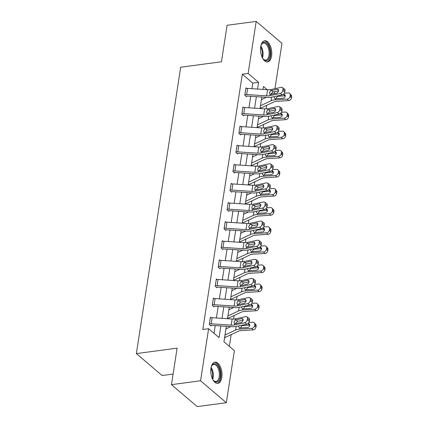 <?xml version="1.0" encoding="UTF-8"?>
<svg xmlns="http://www.w3.org/2000/svg" width="428" height="428" viewBox="0 0 428 428"><rect width="100%" height="100%" fill="white"/><g stroke="black" fill="none" stroke-linecap="round" stroke-linejoin="round"><path stroke-width="0.64" d="M210.951 368.134A10.684 5.5 -97.6 0 1 214.974 362.168A10.684 5.5 -97.6 0 1 221.816 377.384A10.684 5.5 -97.6 0 1 217.799 383.349A10.684 5.5 -97.6 0 1 210.951 368.134M260.706 46.732A10.684 5.5 -97.6 0 1 264.729 40.767A10.684 5.5 -97.6 0 1 271.571 55.982A10.684 5.5 -97.6 0 1 267.554 61.948A10.684 5.5 -97.6 0 1 260.706 46.732M173.094 374.072L162.126 375.538L136.361 353.587L180.696 67.217L221.442 61.782L227.091 25.284L256.195 21.4L281.961 43.346L274.947 88.676M274.476 91.71L274.166 93.695M229.349 346.37L231.168 334.632M233.581 319.047L234.127 315.522M236.54 299.942L237.085 296.411M239.498 280.832L240.044 277.307M242.457 261.727L243.002 258.196M245.41 242.617L245.961 239.091M248.368 223.512L248.914 219.981M251.327 204.402L251.873 200.876M254.286 185.297L254.831 181.766M257.244 166.187L257.79 162.661M260.203 147.082L260.748 143.551M263.161 127.972L263.707 124.446M266.12 108.867L266.665 105.336M226.332 326.313L223.94 341.763L234.389 350.66L226.326 402.716L200.561 380.77L208.618 328.715L219.066 337.612L220.869 325.949M200.561 380.77L171.457 384.654L197.222 406.6L226.326 402.716M260.096 108.231L260.454 108.535L260.55 107.926M257.137 127.335L257.495 127.646L257.592 127.03A4.794 2.038 -171.2 0 0 259.015 126.651L270.876 121.076A6.848 2.916 8.8 0 1 273.636 120.461L285.626 119.69L284.262 118.171A2.739 2.199 -41.9 0 0 287.129 115.56L288.488 117.079A2.739 2.199 138.1 0 1 285.626 119.69M254.179 146.446L254.537 146.751L254.633 146.141M251.22 165.55L251.578 165.861L251.675 165.245M248.261 184.661L248.625 184.966L248.716 184.356M245.303 203.765L245.667 204.076L245.758 203.461M242.344 222.876L242.708 223.181L242.799 222.571M239.386 241.986L239.75 242.291L239.846 241.676M236.433 261.091L236.791 261.396L236.887 260.786A4.794 2.038 -171.2 0 0 238.31 260.406L250.171 254.826A6.848 2.916 8.8 0 1 252.932 254.211L264.921 253.446L263.557 251.921A2.739 2.199 -41.9 0 0 266.419 249.315L267.784 250.835A2.739 2.199 138.1 0 1 264.921 253.446M233.474 280.201L233.832 280.506L233.929 279.891M230.515 299.306L230.874 299.611L230.97 299.001M227.557 318.416L227.915 318.721L228.012 318.111M224.598 337.521L224.957 337.831L225.053 337.216M251.899 88.687L252.761 83.128L242.318 74.231L202.797 329.49L208.618 328.715M214.032 333.321L215.231 325.574M216.407 317.977L218.189 306.464M219.361 298.872L221.148 287.359M222.319 279.762L224.101 268.249M225.278 260.657L227.059 249.144M228.236 241.547L230.018 230.034M231.195 222.442L232.976 210.929M234.153 203.332L235.935 191.819M237.112 184.227L238.894 172.714M240.071 165.117L241.852 153.604M243.029 146.012L244.811 134.499M245.988 126.902L247.769 115.389M248.941 107.797L250.728 96.284M246.565 88.387L245.923 87.842L244.784 95.193L246.528 96.674L246.619 96.059M243.607 107.498L242.965 106.952L241.825 114.297L243.569 115.779L243.666 115.169M240.648 126.602L240.006 126.057L238.872 133.408L240.611 134.89L240.707 134.274M237.69 145.713L237.048 145.167L235.914 152.512L237.652 153.994L237.749 153.385M234.737 164.817L234.089 164.272L232.955 171.623L234.694 173.105L234.79 172.489M231.778 183.928L231.136 183.382L229.996 190.728L231.735 192.209L231.832 191.6M228.82 203.038L228.178 202.487L227.038 209.838L228.777 211.32L228.873 210.71M225.861 222.143L225.219 221.597L224.079 228.943L225.818 230.43L225.914 229.815M222.902 241.253L222.26 240.702L221.121 248.053L222.865 249.535L222.956 248.925M219.944 260.358L219.302 259.812L218.162 267.158L219.906 268.645L219.997 268.03M216.985 279.468L216.343 278.917L215.204 286.268L216.948 287.75L217.039 287.14M214.027 298.573L213.385 298.027L212.245 305.373L213.989 306.86L214.086 306.245M211.068 317.683L210.426 317.132L209.292 324.483L211.031 325.965L211.127 325.355A1.37 0.583 8.8 0 1 211.662 325.339L231.628 326.666A10.272 4.371 -171.2 0 0 236.518 326.382L246.822 324.178L244.73 322.755A2.739 1.846 -55.8 0 0 247.245 319.85L247.438 318.625A2.739 1.846 -55.8 0 0 246.844 316.816A2.739 1.846 -55.8 0 0 245.683 316.634L235.373 318.839A6.848 2.916 -171.2 0 1 232.115 319.026L212.149 317.694A4.794 2.038 8.8 0 0 210.357 317.742L210.33 317.747M171.457 384.654L177.106 348.151L136.361 353.587M242.318 74.231L248.138 73.456L256.195 21.4M257.544 89.061L258.582 82.353L248.138 73.456M222.046 318.357L223.828 306.844M225.005 299.247L226.786 287.734M227.964 280.142L229.745 268.629M230.922 261.032L232.704 249.519M233.881 241.927L235.662 230.414M236.839 222.817L238.621 211.304M239.798 203.707L241.579 192.199M242.756 184.602L244.538 173.089M245.709 165.492L247.496 153.978M248.668 146.387L250.45 134.874M251.627 127.277L253.408 115.763M254.585 108.172L256.367 96.658M267.216 89.709L263.455 86.504L263.006 89.425M261.829 97.022L260.047 108.535M258.87 116.127L257.089 127.64M255.912 135.237L254.13 146.751M252.953 154.342L251.172 165.855M249.995 173.452L248.213 184.966M247.042 192.557L245.255 204.07M244.083 211.667L242.296 223.181M241.125 230.778L239.343 242.285M238.166 249.882L236.384 261.396M235.207 268.993L233.426 280.506M232.249 288.098L230.467 299.611M229.29 307.208L227.509 318.721M272.352 94.085L271.4 93.272M252.761 83.128L258.582 82.353M245.827 88.457L245.854 88.452A4.794 2.038 8.8 0 1 247.641 88.403L267.612 89.736A6.848 2.916 -171.2 0 0 270.871 89.543L281.175 87.339A2.739 1.846 -55.8 0 1 282.336 87.526A2.739 1.846 -55.8 0 1 282.935 89.334L282.742 90.559L284.834 91.983L285.027 90.757L282.935 89.334M245.918 96.156L246.646 96.059A1.37 0.583 8.8 0 1 247.154 96.043L267.126 97.375A10.272 4.371 -171.2 0 0 272.015 97.092L282.32 94.888L280.228 93.465A2.739 1.846 -55.8 0 0 282.742 90.559M244.88 94.577L244.902 94.577A4.794 2.038 8.8 0 1 246.694 94.529L266.66 95.856A6.848 2.916 -171.2 0 0 269.924 95.669L280.228 93.465M278.569 90.832L272.786 92.106L271.004 94.262M284.834 91.983A2.739 1.846 124.2 0 1 282.32 94.888M282.336 87.526L284.427 88.949A2.739 1.846 124.2 0 1 285.027 90.757M269.924 95.669L270.127 94.353L269.405 92.764L270.667 90.864L277.162 89.265A2.193 1.477 124.2 0 1 278.093 89.415A2.193 1.477 124.2 0 1 278.569 90.859A2.193 1.477 124.2 0 1 276.558 93.186L270.887 94.395L269.8 94.139M260.133 107.979L260.572 107.92A4.794 2.038 -171.2 0 0 261.973 107.54L273.834 101.966A6.848 2.916 8.8 0 1 276.595 101.35L288.584 100.58L287.22 99.061A2.739 2.199 -41.9 0 0 290.088 96.455L291.447 97.975A2.739 2.199 138.1 0 1 288.584 100.58M260.481 105.743L271.095 100.757A10.272 4.371 8.8 0 1 275.231 99.831L287.22 99.061M261.428 99.622L266.318 97.322M284.411 93.181L288.172 92.94A2.739 2.199 -41.9 0 1 289.831 93.561L291.195 95.08A2.739 2.199 138.1 0 1 291.639 96.749L291.447 97.975M285.235 95.856A2.193 1.76 -41.9 0 0 284.887 95.845L283.529 94.326A2.193 1.76 138.1 0 1 284.855 94.823A2.193 1.76 138.1 0 1 285.214 96.161A2.193 1.76 138.1 0 1 282.919 98.247L275.407 98.697L274.632 98.392L274.15 96.942M291.639 96.749L290.275 95.23L290.088 96.455M290.275 95.23A2.739 2.199 -41.9 0 0 289.831 93.561M277.767 95.861L278.296 96.268L284.887 95.845M278.296 96.268L277.339 96.546L276.033 98.403M260.861 45.892A9.245 4.756 -97.6 0 1 261.401 44.528A9.245 4.756 -97.6 0 1 263.964 42.319A9.245 4.756 -97.6 0 1 269.918 50.814A9.245 4.756 -97.6 0 1 266.451 60.642A9.245 4.756 -97.6 0 1 263.354 59.192A9.245 4.756 -97.6 0 1 262.476 58.015M263.129 58.93A8.56 4.403 82.4 0 0 265.756 60.048A8.56 4.403 82.4 0 0 265.777 60.043A8.56 4.403 82.4 0 0 268.993 50.959A8.56 4.403 82.4 0 0 263.493 43.073A8.56 4.403 82.4 0 0 261.251 44.838M266.874 61.958A10.614 5.462 82.4 0 0 270.624 50.761A10.614 5.462 82.4 0 0 264.065 40.938M211.106 367.294A9.245 4.756 -97.6 0 1 211.646 365.929A9.245 4.756 -97.6 0 1 217.659 365.598A9.245 4.756 -97.6 0 1 220.153 376.886A9.245 4.756 -97.6 0 1 213.599 380.594A9.245 4.756 -97.6 0 1 212.721 379.417M213.374 380.332A8.56 4.403 82.4 0 0 216.001 381.444A8.56 4.403 82.4 0 0 219.222 376.667A8.56 4.403 82.4 0 0 213.738 364.474A8.56 4.403 82.4 0 0 211.496 366.24M217.119 383.36A10.614 5.462 82.4 0 0 220.848 377.48A10.614 5.462 82.4 0 0 214.31 362.339M242.869 107.562L242.895 107.556A4.794 2.038 8.8 0 1 244.688 107.514L264.654 108.84A6.848 2.916 -171.2 0 0 267.912 108.653L278.216 106.449A2.739 1.846 -55.8 0 1 279.382 106.631A2.739 1.846 -55.8 0 1 279.976 108.439L279.784 109.664L281.875 111.087L282.068 109.862L279.976 108.439M242.96 115.26L243.687 115.164A1.37 0.583 8.8 0 1 244.201 115.153L264.167 116.48A10.272 4.371 -171.2 0 0 269.057 116.202L279.361 113.992L277.269 112.575A2.739 1.846 -55.8 0 0 279.784 109.664M241.922 113.688L241.948 113.682A4.794 2.038 8.8 0 1 243.735 113.634L263.707 114.966A6.848 2.916 -171.2 0 0 266.965 114.779L277.269 112.575M275.611 109.943L269.827 111.21L268.046 113.372M281.875 111.087A2.739 1.846 124.2 0 1 279.361 113.992M279.382 106.631L281.474 108.054A2.739 1.846 124.2 0 1 282.068 109.862M266.965 114.779L267.168 113.457L266.451 111.868L267.709 109.975L274.204 108.375A2.193 1.477 124.2 0 1 275.134 108.519A2.193 1.477 124.2 0 1 275.611 109.969A2.193 1.477 124.2 0 1 273.599 112.291L267.928 113.506L266.847 113.249M239.91 126.672L239.937 126.667A4.794 2.038 8.8 0 1 241.729 126.618L261.695 127.951A6.848 2.916 -171.2 0 0 264.953 127.763L275.263 125.554A2.739 1.846 -55.8 0 1 276.424 125.741A2.739 1.846 -55.8 0 1 277.018 127.549L276.825 128.774L278.917 130.198L279.11 128.972L277.018 127.549M240.001 134.371L240.729 134.274A1.37 0.583 8.8 0 1 241.242 134.258L261.208 135.59A10.272 4.371 -171.2 0 0 266.098 135.307L276.402 133.103L274.311 131.68A2.739 1.846 -55.8 0 0 276.825 128.774M238.963 132.792L238.99 132.792A4.794 2.038 8.8 0 1 240.777 132.744L260.748 134.071A6.848 2.916 -171.2 0 0 264.006 133.884L274.311 131.68M272.657 129.047L266.874 130.321L265.087 132.477M278.917 130.198A2.739 1.846 124.2 0 1 276.402 133.103M276.424 125.741L278.516 127.164A2.739 1.846 124.2 0 1 279.11 128.972M264.006 133.884L264.21 132.568L263.493 130.979L264.75 129.079L271.245 127.48A2.193 1.477 124.2 0 1 272.176 127.63A2.193 1.477 124.2 0 1 272.652 129.074A2.193 1.477 124.2 0 1 270.64 131.401L264.969 132.61L263.889 132.354M257.175 127.089L257.613 127.03M257.522 124.853L268.137 119.861A10.272 4.371 8.8 0 1 272.272 118.941L284.262 118.171M258.469 118.727L263.359 116.427M281.453 112.286L285.214 112.045A2.739 2.199 -41.9 0 1 286.872 112.666L288.237 114.185A2.739 2.199 138.1 0 1 288.681 115.854L288.488 117.079M282.277 114.961A2.193 1.76 -41.9 0 0 281.929 114.955L280.57 113.436A2.193 1.76 138.1 0 1 281.897 113.934A2.193 1.76 138.1 0 1 282.255 115.266A2.193 1.76 138.1 0 1 279.96 117.352L272.449 117.802L271.673 117.502L271.192 116.052M288.681 115.854L287.316 114.335L287.129 115.56M287.316 114.335A2.739 2.199 -41.9 0 0 286.872 112.666M274.808 114.972L275.338 115.378L281.929 114.955M275.338 115.378L274.38 115.656L273.075 117.513M254.216 146.194L254.655 146.135A4.794 2.038 -171.2 0 0 256.056 145.755L267.917 140.181A6.848 2.916 8.8 0 1 270.678 139.565L282.667 138.795L281.308 137.276A2.739 2.199 -41.9 0 0 284.171 134.67L285.53 136.19A2.739 2.199 138.1 0 1 282.667 138.795M254.564 143.958L265.178 138.972A10.272 4.371 8.8 0 1 269.314 138.046L281.308 137.276M255.511 137.837L260.401 135.537M278.494 131.396L282.255 131.155A2.739 2.199 -41.9 0 1 283.914 131.776L285.278 133.295A2.739 2.199 138.1 0 1 285.722 134.964L285.53 136.19M279.318 134.071A2.193 1.76 -41.9 0 0 278.976 134.06L277.611 132.541A2.193 1.76 138.1 0 1 278.938 133.038A2.193 1.76 138.1 0 1 279.297 134.376A2.193 1.76 138.1 0 1 277.007 136.462L269.49 136.912L268.714 136.607L268.233 135.157M285.722 134.964L284.358 133.445L284.171 134.67M284.358 133.445A2.739 2.199 -41.9 0 0 283.914 131.776M271.855 134.076L272.379 134.488L278.976 134.06M272.379 134.488L271.422 134.761L270.116 136.618M236.957 145.777L236.978 145.771A4.794 2.038 8.8 0 1 238.771 145.729L258.737 147.055A6.848 2.916 -171.2 0 0 261.995 146.868L272.304 144.664A2.739 1.846 -55.8 0 1 273.465 144.846A2.739 1.846 -55.8 0 1 274.059 146.654L273.867 147.879L275.964 149.302L276.151 148.077L274.059 146.654M237.042 153.481L237.77 153.379A1.37 0.583 8.8 0 1 238.284 153.368L258.25 154.695A10.272 4.371 -171.2 0 0 263.14 154.417L273.449 152.213L271.352 150.79A2.739 1.846 -55.8 0 0 273.867 147.879M236.005 151.903L236.031 151.897A4.794 2.038 8.8 0 1 237.824 151.849L257.79 153.181A6.848 2.916 -171.2 0 0 261.048 152.994L271.352 150.79M269.699 148.158L263.916 149.426L262.129 151.587M275.964 149.302A2.739 1.846 124.2 0 1 273.449 152.213M273.465 144.846L275.557 146.269A2.739 1.846 124.2 0 1 276.151 148.077M261.048 152.994L261.251 151.673L260.534 150.084L261.792 148.19L268.286 146.59A2.193 1.477 124.2 0 1 269.217 146.734A2.193 1.477 124.2 0 1 269.694 148.184A2.193 1.477 124.2 0 1 267.682 150.506L262.011 151.721L260.93 151.464M233.046 171.007L234.02 164.882A4.794 2.038 8.8 0 1 235.812 164.834L255.778 166.166A6.848 2.916 -171.2 0 0 259.042 165.978L269.346 163.769A2.739 1.846 -55.8 0 1 270.507 163.956A2.739 1.846 -55.8 0 1 271.101 165.764L270.913 166.99L273.005 168.413L273.192 167.188L271.101 165.764M234.084 172.586L234.811 172.489A1.37 0.583 8.8 0 1 235.325 172.473L255.291 173.805A10.272 4.371 -171.2 0 0 260.181 173.522L270.491 171.318L268.399 169.895A2.739 1.846 -55.8 0 0 270.913 166.99M233.073 171.007A4.794 2.038 8.8 0 1 234.865 170.959L254.831 172.286A6.848 2.916 -171.2 0 0 258.089 172.099L268.399 169.895M266.74 167.262L260.957 168.536L259.17 170.692M273.005 168.413A2.739 1.846 124.2 0 1 270.491 171.318M270.507 163.956L272.599 165.379A2.739 1.846 124.2 0 1 273.192 167.188M258.089 172.099L258.298 170.783L257.576 169.194L258.833 167.294L265.328 165.695A2.193 1.477 124.2 0 1 266.259 165.845A2.193 1.477 124.2 0 1 266.735 167.289A2.193 1.477 124.2 0 1 264.723 169.616L259.058 170.831L257.972 170.569M231.04 183.992L231.061 183.992A4.794 2.038 8.8 0 1 232.853 183.944L252.82 185.271A6.848 2.916 -171.2 0 0 256.083 185.083L266.387 182.879A2.739 1.846 -55.8 0 1 267.548 183.061A2.739 1.846 -55.8 0 1 268.142 184.869L267.955 186.094L270.047 187.518L270.234 186.292L268.142 184.869M231.125 191.696L231.853 191.594A1.37 0.583 8.8 0 1 232.367 191.584L252.333 192.91A10.272 4.371 -171.2 0 0 257.228 192.632L267.532 190.428L265.44 189.005A2.739 1.846 -55.8 0 0 267.955 186.094M231.061 183.992L230.114 190.112A4.794 2.038 8.8 0 1 231.906 190.064L251.873 191.396A6.848 2.916 -171.2 0 0 255.131 191.209L265.44 189.005M263.782 186.373L257.998 187.641L256.212 189.802M270.047 187.518A2.739 1.846 124.2 0 1 267.532 190.428M267.548 183.061L269.64 184.484A2.739 1.846 124.2 0 1 270.234 186.292M255.131 191.209L255.339 189.888L254.617 188.299L255.88 186.405L262.375 184.805A2.193 1.477 124.2 0 1 263.3 184.95A2.193 1.477 124.2 0 1 263.776 186.399A2.193 1.477 124.2 0 1 261.765 188.721L256.099 189.936L255.013 189.679M251.257 165.304L251.696 165.245A4.794 2.038 -171.2 0 0 253.098 164.866L264.959 159.291A6.848 2.916 8.8 0 1 267.719 158.676L279.709 157.905L278.35 156.386A2.739 2.199 -41.9 0 0 281.212 153.775L282.576 155.294A2.739 2.199 138.1 0 1 279.709 157.905M251.605 163.068L262.22 158.076A10.272 4.371 8.8 0 1 266.355 157.156L278.35 156.386M252.552 156.942L257.442 154.642M275.536 150.501L279.297 150.26A2.739 2.199 -41.9 0 1 280.955 150.881L282.32 152.4A2.739 2.199 138.1 0 1 282.764 154.069L282.576 155.294M276.36 153.176A2.193 1.76 -41.9 0 0 276.017 153.171L274.653 151.651A2.193 1.76 138.1 0 1 275.98 152.149A2.193 1.76 138.1 0 1 276.338 153.481A2.193 1.76 138.1 0 1 274.048 155.567L266.532 156.017L265.756 155.717L265.274 154.267M282.764 154.069L281.399 152.55L281.212 153.775M281.399 152.55A2.739 2.199 -41.9 0 0 280.955 150.881M268.896 153.187L269.421 153.593L276.017 153.171M269.421 153.593L268.463 153.871L267.158 155.728M248.299 184.409L248.743 184.35A4.794 2.038 -171.2 0 0 250.145 183.97L262.006 178.396A6.848 2.916 8.8 0 1 264.761 177.781L276.75 177.01L275.391 175.491A2.739 2.199 -41.9 0 0 278.254 172.885L279.618 174.405A2.739 2.199 138.1 0 1 276.75 177.01M248.647 182.173L259.261 177.187A10.272 4.371 8.8 0 1 263.402 176.261L275.391 175.491M249.594 176.052L254.489 173.752M272.577 169.611L276.338 169.37A2.739 2.199 -41.9 0 1 277.997 169.991L279.361 171.51A2.739 2.199 138.1 0 1 279.805 173.179L279.618 174.405M273.401 172.286A2.193 1.76 -41.9 0 0 273.059 172.275L271.694 170.756A2.193 1.76 138.1 0 1 273.021 171.254A2.193 1.76 138.1 0 1 273.38 172.591A2.193 1.76 138.1 0 1 271.09 174.678L263.573 175.127L262.797 174.822L262.316 173.372M279.805 173.179L278.441 171.66L278.254 172.885M278.441 171.66A2.739 2.199 -41.9 0 0 277.997 169.991M265.938 172.291L266.462 172.703L273.059 172.275M266.462 172.703L265.504 172.976L264.199 174.833M245.34 203.519L245.784 203.461A4.794 2.038 -171.2 0 0 247.186 203.081L259.047 197.506A6.848 2.916 8.8 0 1 261.802 196.891L273.792 196.12L272.433 194.601A2.739 2.199 -41.9 0 0 275.295 191.99L276.659 193.51A2.739 2.199 138.1 0 1 273.792 196.12M245.688 201.283L256.302 196.292A10.272 4.371 8.8 0 1 260.443 195.371L272.433 194.601M246.635 195.157L251.53 192.857M269.619 188.716L273.38 188.475A2.739 2.199 -41.9 0 1 275.038 189.096L276.402 190.615A2.739 2.199 138.1 0 1 276.846 192.284L276.659 193.51M270.442 191.391A2.193 1.76 -41.9 0 0 270.1 191.386L268.736 189.866A2.193 1.76 138.1 0 1 270.068 190.364A2.193 1.76 138.1 0 1 270.421 191.696A2.193 1.76 138.1 0 1 268.131 193.782L260.62 194.232L259.839 193.932L259.357 192.482M276.846 192.284L275.488 190.765L275.295 191.99M275.488 190.765A2.739 2.199 -41.9 0 0 275.038 189.096M262.979 191.402L263.504 191.808L270.1 191.386M263.504 191.808L262.546 192.086L261.24 193.943M228.081 203.102L228.103 203.097A4.794 2.038 8.8 0 1 229.895 203.049L249.861 204.381A6.848 2.916 -171.2 0 0 253.125 204.193L263.429 201.984A2.739 1.846 -55.8 0 1 264.59 202.171A2.739 1.846 -55.8 0 1 265.183 203.979L264.996 205.205L267.088 206.628L267.275 205.403L265.183 203.979M228.172 210.801L228.894 210.704A1.37 0.583 8.8 0 1 229.408 210.688L249.374 212.021A10.272 4.371 -171.2 0 0 254.269 211.737L264.574 209.533L262.482 208.11A2.739 1.846 -55.8 0 0 264.996 205.205M227.134 209.222L227.156 209.222A4.794 2.038 8.8 0 1 228.948 209.174L248.914 210.501A6.848 2.916 -171.2 0 0 252.178 210.314L262.482 208.11M260.823 205.477L255.04 206.751L253.253 208.907M267.088 206.628A2.739 1.846 124.2 0 1 264.574 209.533M264.59 202.171L266.681 203.594A2.739 1.846 124.2 0 1 267.275 205.403M252.178 210.314L252.381 208.998L251.659 207.409L252.921 205.51L259.416 203.91A2.193 1.477 124.2 0 1 260.342 204.06A2.193 1.477 124.2 0 1 260.818 205.504A2.193 1.477 124.2 0 1 258.806 207.831L253.141 209.046L252.055 208.789M242.387 222.624L242.826 222.565A4.794 2.038 -171.2 0 0 244.228 222.191L256.088 216.611A6.848 2.916 8.8 0 1 258.844 215.996L270.838 215.225L269.474 213.706A2.739 2.199 -41.9 0 0 272.336 211.1L273.701 212.62A2.739 2.199 138.1 0 1 270.838 215.225M242.73 220.388L253.344 215.402A10.272 4.371 8.8 0 1 257.485 214.476L269.474 213.706M243.676 214.268L248.572 211.967M266.66 207.826L270.421 207.585A2.739 2.199 -41.9 0 1 272.085 208.206L273.444 209.725A2.739 2.199 138.1 0 1 273.888 211.395L273.701 212.62M267.484 210.501A2.193 1.76 -41.9 0 0 267.142 210.49L265.777 208.971A2.193 1.76 138.1 0 1 267.109 209.469A2.193 1.76 138.1 0 1 267.463 210.806A2.193 1.76 138.1 0 1 265.173 212.893L257.661 213.342L256.88 213.037L256.404 211.587M273.888 211.395L272.529 209.875L272.336 211.1M272.529 209.875A2.739 2.199 -41.9 0 0 272.085 208.206M260.021 210.506L260.545 210.918L267.142 210.49M260.545 210.918L259.587 211.191L258.282 213.053M225.123 222.207L225.144 222.207A4.794 2.038 8.8 0 1 226.936 222.159L246.903 223.486A6.848 2.916 -171.2 0 0 250.166 223.298L260.47 221.094A2.739 1.846 -55.8 0 1 261.631 221.276A2.739 1.846 -55.8 0 1 262.225 223.084L262.038 224.309L264.13 225.733L264.317 224.507L262.225 223.084M225.214 229.911L225.941 229.809A1.37 0.583 8.8 0 1 226.449 229.799L246.416 231.125A10.272 4.371 -171.2 0 0 251.311 230.847L261.615 228.643L259.523 227.22A2.739 1.846 -55.8 0 0 262.038 224.309M224.176 228.333L224.197 228.327A4.794 2.038 8.8 0 1 225.989 228.285L245.956 229.611A6.848 2.916 -171.2 0 0 249.219 229.424L259.523 227.22M257.865 224.588L252.081 225.856L250.3 228.017M264.13 225.733A2.739 1.846 124.2 0 1 261.615 228.643M261.631 221.276L263.723 222.699A2.739 1.846 124.2 0 1 264.317 224.507M249.219 229.424L249.422 228.103L248.7 226.514L249.963 224.62L256.458 223.02A2.193 1.477 124.2 0 1 257.383 223.165A2.193 1.477 124.2 0 1 257.859 224.614A2.193 1.477 124.2 0 1 255.848 226.936L250.182 228.151L249.096 227.894M239.429 241.734L239.867 241.676A4.794 2.038 -171.2 0 0 241.269 241.296L253.13 235.721A6.848 2.916 8.8 0 1 255.891 235.106L267.88 234.335L266.516 232.816A2.739 2.199 -41.9 0 0 269.378 230.205L270.742 231.725A2.739 2.199 138.1 0 1 267.88 234.335M239.771 239.498L250.385 234.507A10.272 4.371 8.8 0 1 254.526 233.586L266.516 232.816M240.723 233.372L245.613 231.072M263.702 226.931L267.463 226.69A2.739 2.199 -41.9 0 1 269.126 227.311L270.485 228.83A2.739 2.199 138.1 0 1 270.929 230.499L270.742 231.725M264.531 229.606A2.193 1.76 -41.9 0 0 264.183 229.601L262.819 228.081A2.193 1.76 138.1 0 1 264.151 228.579A2.193 1.76 138.1 0 1 264.504 229.911A2.193 1.76 138.1 0 1 262.214 232.003L254.703 232.447L253.927 232.147L253.446 230.697M270.929 230.499L269.57 228.98L269.378 230.205M269.57 228.98A2.739 2.199 -41.9 0 0 269.126 227.311M257.062 229.617L257.586 230.023L264.183 229.601M257.586 230.023L256.634 230.301L255.323 232.158M222.164 241.317L222.186 241.312A4.794 2.038 8.8 0 1 223.978 241.264L243.944 242.596A6.848 2.916 -171.2 0 0 247.207 242.409L257.512 240.204A2.739 1.846 -55.8 0 1 258.673 240.386A2.739 1.846 -55.8 0 1 259.266 242.195L259.079 243.42L261.171 244.843L261.358 243.618L259.266 242.195M222.255 249.016L222.983 248.919A1.37 0.583 8.8 0 1 223.491 248.903L243.462 250.236A10.272 4.371 -171.2 0 0 248.352 249.952L258.656 247.748L256.565 246.325A2.739 1.846 -55.8 0 0 259.079 243.42M221.217 247.438L221.239 247.438A4.794 2.038 8.8 0 1 223.031 247.389L242.997 248.716A6.848 2.916 -171.2 0 0 246.261 248.529L256.565 246.325M254.906 243.698L249.123 244.966L247.341 247.122M261.171 244.843A2.739 1.846 124.2 0 1 258.656 247.748M258.673 240.386L260.764 241.809A2.739 1.846 124.2 0 1 261.358 243.618M246.261 248.529L246.464 247.213L245.742 245.624L247.004 243.725L253.499 242.125A2.193 1.477 124.2 0 1 254.425 242.275A2.193 1.477 124.2 0 1 254.901 243.719A2.193 1.477 124.2 0 1 252.889 246.047L247.224 247.261L246.137 247.004M236.47 260.839L236.909 260.78M236.812 258.603L247.427 253.617A10.272 4.371 8.8 0 1 251.568 252.691L263.557 251.921M237.765 252.483L242.655 250.182M260.748 246.041L264.504 245.8A2.739 2.199 -41.9 0 1 266.168 246.421L267.527 247.94A2.739 2.199 138.1 0 1 267.976 249.61L267.784 250.835M261.572 248.716A2.193 1.76 -41.9 0 0 261.224 248.711L259.866 247.186A2.193 1.76 138.1 0 1 261.192 247.684A2.193 1.76 138.1 0 1 261.545 249.021A2.193 1.76 138.1 0 1 259.256 251.108L251.744 251.557L250.969 251.252L250.487 249.802M267.976 249.61L266.612 248.09L266.419 249.315M266.612 248.09A2.739 2.199 -41.9 0 0 266.168 246.421M254.104 248.721L254.628 249.133L261.224 248.711M254.628 249.133L253.676 249.406L252.365 251.268M219.206 260.422L219.232 260.422A4.794 2.038 8.8 0 1 221.019 260.374L240.991 261.701A6.848 2.916 -171.2 0 0 244.249 261.513L254.553 259.309A2.739 1.846 -55.8 0 1 255.714 259.491A2.739 1.846 -55.8 0 1 256.313 261.305L256.121 262.524L258.212 263.948L258.405 262.722L256.313 261.305M219.297 268.126L220.024 268.03A1.37 0.583 8.8 0 1 220.532 268.014L240.504 269.34A10.272 4.371 -171.2 0 0 245.394 269.062L255.698 266.858L253.606 265.435A2.739 1.846 -55.8 0 0 256.121 262.524M218.259 266.548L218.28 266.542A4.794 2.038 8.8 0 1 220.072 266.5L240.038 267.826A6.848 2.916 -171.2 0 0 243.302 267.639L253.606 265.435M251.948 262.803L246.164 264.076L244.383 266.232M258.212 263.948A2.739 1.846 124.2 0 1 255.698 266.858M255.714 259.491L257.806 260.914A2.739 1.846 124.2 0 1 258.405 262.722M243.302 267.639L243.505 266.318L242.783 264.734L244.046 262.835L250.541 261.235A2.193 1.477 124.2 0 1 251.471 261.38A2.193 1.477 124.2 0 1 251.948 262.829A2.193 1.477 124.2 0 1 249.936 265.151L244.265 266.366L243.179 266.109M233.511 279.949L233.95 279.891A4.794 2.038 -171.2 0 0 235.352 279.511L247.213 273.936A6.848 2.916 8.8 0 1 249.973 273.321L261.963 272.55L260.599 271.031A2.739 2.199 -41.9 0 0 263.466 268.42L264.825 269.94A2.739 2.199 138.1 0 1 261.963 272.55M233.859 277.713L244.468 272.722A10.272 4.371 8.8 0 1 248.609 271.801L260.599 271.031M234.806 271.587L239.696 269.287M257.79 265.146L261.545 264.905A2.739 2.199 -41.9 0 1 263.209 265.526L264.574 267.045A2.739 2.199 138.1 0 1 265.018 268.714L264.825 269.94M258.614 267.826A2.193 1.76 -41.9 0 0 258.266 267.816L256.907 266.296A2.193 1.76 138.1 0 1 258.234 266.794A2.193 1.76 138.1 0 1 258.587 268.126A2.193 1.76 138.1 0 1 256.297 270.218L248.786 270.662L248.01 270.362L247.528 268.912M265.018 268.714L263.653 267.195L263.466 268.42M263.653 267.195A2.739 2.199 -41.9 0 0 263.209 265.526M251.145 267.832L251.675 268.238L258.266 267.816M251.675 268.238L250.717 268.517L249.406 270.373M216.247 279.532L216.274 279.527A4.794 2.038 8.8 0 1 218.061 279.479L238.032 280.811A6.848 2.916 -171.2 0 0 241.29 280.624L251.594 278.419A2.739 1.846 -55.8 0 1 252.755 278.601A2.739 1.846 -55.8 0 1 253.355 280.41L253.162 281.635L255.254 283.058L255.446 281.833L253.355 280.41M216.338 287.231L217.066 287.135A1.37 0.583 8.8 0 1 217.574 287.124L237.545 288.451A10.272 4.371 -171.2 0 0 242.435 288.167L252.739 285.963L250.648 284.54A2.739 1.846 -55.8 0 0 253.162 281.635M216.274 279.527L215.321 285.653A4.794 2.038 8.8 0 1 217.114 285.604L237.08 286.937A6.848 2.916 -171.2 0 0 240.343 286.744L250.648 284.54M248.989 281.913L243.206 283.181L241.424 285.337M255.254 283.058A2.739 1.846 124.2 0 1 252.739 285.963M252.755 278.601L254.847 280.024A2.739 1.846 124.2 0 1 255.446 281.833M240.343 286.744L240.547 285.428L239.824 283.839L241.087 281.94L247.582 280.34A2.193 1.477 124.2 0 1 248.513 280.49A2.193 1.477 124.2 0 1 248.989 281.934A2.193 1.477 124.2 0 1 246.977 284.262L241.306 285.476L240.22 285.219M230.553 299.054L230.992 298.995A4.794 2.038 -171.2 0 0 232.393 298.621L244.254 293.041A6.848 2.916 8.8 0 1 247.015 292.426L259.004 291.661L257.64 290.136A2.739 2.199 -41.9 0 0 260.508 287.53L261.866 289.05A2.739 2.199 138.1 0 1 259.004 291.661M230.901 296.818L241.515 291.832A10.272 4.371 8.8 0 1 245.651 290.906L257.64 290.136M231.848 290.698L236.738 288.397M254.831 284.256L258.592 284.015A2.739 2.199 -41.9 0 1 260.251 284.636L261.615 286.155A2.739 2.199 138.1 0 1 262.059 287.825L261.866 289.05M255.655 286.931A2.193 1.76 -41.9 0 0 255.307 286.926L253.948 285.401A2.193 1.76 138.1 0 1 255.275 285.899A2.193 1.76 138.1 0 1 255.634 287.236A2.193 1.76 138.1 0 1 253.339 289.323L245.827 289.772L245.051 289.467L244.57 288.017M262.059 287.825L260.695 286.305L260.508 287.53M260.695 286.305A2.739 2.199 -41.9 0 0 260.251 284.636M248.186 286.937L248.716 287.349L255.307 286.926M248.716 287.349L247.759 287.621L246.453 289.483M213.288 298.637L213.315 298.637A4.794 2.038 8.8 0 1 215.107 298.589L235.074 299.916A6.848 2.916 -171.2 0 0 238.332 299.728L248.636 297.524A2.739 1.846 -55.8 0 1 249.802 297.711A2.739 1.846 -55.8 0 1 250.396 299.52L250.203 300.745L252.295 302.163L252.488 300.938L250.396 299.52M213.379 306.341L214.107 306.245A1.37 0.583 8.8 0 1 214.621 306.229L234.587 307.561A10.272 4.371 -171.2 0 0 239.477 307.277L249.781 305.073L247.689 303.65A2.739 1.846 -55.8 0 0 250.203 300.745M212.341 304.763L212.368 304.757A4.794 2.038 8.8 0 1 214.155 304.715L234.127 306.041A6.848 2.916 -171.2 0 0 237.385 305.854L247.689 303.65M246.03 301.018L240.247 302.291L238.466 304.447M252.295 302.163A2.739 1.846 124.2 0 1 249.781 305.073M249.802 297.711L251.894 299.129A2.739 1.846 124.2 0 1 252.488 300.938M237.385 305.854L237.588 304.533L236.871 302.949L238.129 301.05L244.623 299.45A2.193 1.477 124.2 0 1 245.554 299.595A2.193 1.477 124.2 0 1 246.03 301.045A2.193 1.477 124.2 0 1 244.019 303.366L238.348 304.581L237.267 304.324M227.594 318.165L228.033 318.106A4.794 2.038 -171.2 0 0 229.435 317.726L241.296 312.151A6.848 2.916 8.8 0 1 244.056 311.536L256.046 310.765L254.681 309.246A2.739 2.199 -41.9 0 0 257.549 306.635L258.908 308.155A2.739 2.199 138.1 0 1 256.046 310.765M227.942 315.928L238.556 310.937A10.272 4.371 8.8 0 1 242.692 310.016L254.681 309.246M228.889 309.802L233.779 307.502M251.873 303.361L255.634 303.12A2.739 2.199 -41.9 0 1 257.292 303.741L258.656 305.26A2.739 2.199 138.1 0 1 259.101 306.93L258.908 308.155M252.697 306.041A2.193 1.76 -41.9 0 0 252.349 306.031L250.99 304.511A2.193 1.76 138.1 0 1 252.317 305.009A2.193 1.76 138.1 0 1 252.675 306.341A2.193 1.76 138.1 0 1 250.38 308.433L242.869 308.877L242.093 308.577L241.611 307.127M259.101 306.93L257.736 305.41L257.549 306.635M257.736 305.41A2.739 2.199 -41.9 0 0 257.292 303.741M245.228 306.047L245.758 306.453L252.349 306.031M245.758 306.453L244.8 306.732L243.495 308.588M210.421 325.446L211.148 325.35M209.383 323.868L209.41 323.868A4.794 2.038 8.8 0 1 211.197 323.819L231.168 325.152A6.848 2.916 -171.2 0 0 234.426 324.959L244.73 322.755M243.077 320.128L237.294 321.396L235.507 323.552M247.245 319.85L249.337 321.273L249.529 320.048L247.438 318.625M249.337 321.273A2.739 1.846 124.2 0 1 246.822 324.178M246.844 316.816L248.936 318.239A2.739 1.846 124.2 0 1 249.529 320.048M234.426 324.959L234.63 323.643L233.913 322.054L235.17 320.155L241.665 318.555A2.193 1.477 124.2 0 1 242.596 318.705A2.193 1.477 124.2 0 1 243.072 320.149A2.193 1.477 124.2 0 1 241.06 322.477L235.389 323.691L234.309 323.434M224.636 337.269L225.075 337.21A4.794 2.038 -171.2 0 0 226.476 336.836L238.337 331.256A6.848 2.916 8.8 0 1 241.098 330.641L253.087 329.876L251.728 328.356A2.739 2.199 -41.9 0 0 254.59 325.745L255.949 327.265A2.739 2.199 138.1 0 1 253.087 329.876M224.984 335.033L235.598 330.047A10.272 4.371 8.8 0 1 239.734 329.121L251.728 328.356M225.931 328.913L230.82 326.612M248.914 322.471L252.675 322.231A2.739 2.199 -41.9 0 1 254.334 322.851L255.698 324.37A2.739 2.199 138.1 0 1 256.142 326.04L255.949 327.265M249.738 325.146A2.193 1.76 -41.9 0 0 249.396 325.141L248.031 323.622A2.193 1.76 138.1 0 1 249.358 324.114A2.193 1.76 138.1 0 1 249.717 325.451A2.193 1.76 138.1 0 1 247.427 327.538L239.91 327.987L239.134 327.688L238.653 326.232M256.142 326.04L254.778 324.52L254.59 325.745M254.778 324.52A2.739 2.199 -41.9 0 0 254.334 322.851M242.275 325.152L242.799 325.564L249.396 325.141M242.799 325.564L241.841 325.836L240.536 327.698M244.902 94.577L245.854 88.452M270.667 90.864L270.871 89.543M266.66 95.856L267.612 89.736M246.694 94.529L247.641 88.403M278.569 90.222L277.162 89.265M271.496 90.479L273.118 92.004M271.646 97.167L271.095 100.757M275.407 98.697L275.231 99.831M260.85 45.957A8.56 4.403 -97.6 0 1 262.45 57.957M262 56.999A8.282 4.259 82.4 0 0 260.668 47.005M211.095 367.358A8.56 4.403 -97.6 0 1 213.16 377.475A8.56 4.403 -97.6 0 1 212.695 379.358M212.245 378.395A8.282 4.259 82.4 0 0 212.438 377.432A8.282 4.259 82.4 0 0 210.913 368.401M241.948 113.682L242.895 107.556M267.709 109.975L267.912 108.653M263.707 114.966L264.654 108.84M243.735 113.634L244.688 107.514M275.611 109.333L274.204 108.375M268.538 109.584L270.159 111.109M238.99 132.792L239.937 126.667M264.75 129.079L264.953 127.763M260.748 134.071L261.695 127.951M240.777 132.744L241.729 126.618M272.652 128.437L271.245 127.48M265.579 128.694L267.2 130.219M268.693 116.272L268.137 119.861M272.449 117.802L272.272 118.941M265.735 135.382L265.178 138.972M269.49 136.912L269.314 138.046M236.031 151.897L236.978 145.771M261.792 148.19L261.995 146.868M257.79 153.181L258.737 147.055M237.824 151.849L238.771 145.729M269.694 147.548L268.286 146.59M262.621 147.799L264.242 149.324M258.833 167.294L259.042 165.978M254.831 172.286L255.778 166.166M234.865 170.959L235.812 164.834M266.74 166.653L265.328 165.695M259.662 166.909L261.283 168.434M255.88 186.405L256.083 185.083M251.873 191.396L252.82 185.271M231.906 190.064L232.853 183.944M263.782 185.763L262.375 184.805M256.704 186.014L258.325 187.539M262.776 154.487L262.22 158.076M266.532 156.017L266.355 157.156M259.817 173.597L259.261 177.187M263.573 175.127L263.402 176.261M256.859 192.702L256.302 196.292M260.62 194.232L260.443 195.371M227.156 209.222L228.103 203.097M252.921 205.51L253.125 204.193M248.914 210.501L249.861 204.381M228.948 209.174L229.895 203.049M260.823 204.868L259.416 203.91M253.745 205.124L255.366 206.649M253.9 211.812L253.344 215.402M257.661 213.342L257.485 214.476M224.197 228.327L225.144 222.207M249.963 224.62L250.166 223.298M245.956 229.611L246.903 223.486M225.989 228.285L226.936 222.159M257.865 223.978L256.458 223.02M250.787 224.229L252.408 225.754M250.942 230.917L250.385 234.507M254.703 232.447L254.526 233.586M221.239 247.438L222.186 241.312M247.004 243.725L247.207 242.409M242.997 248.716L243.944 242.596M223.031 247.389L223.978 241.264M254.906 243.083L253.499 242.125M247.828 243.339L249.449 244.864M247.983 250.027L247.427 253.617M251.744 251.557L251.568 252.691M218.28 266.542L219.232 260.422M244.046 262.835L244.249 261.513M240.038 267.826L240.991 261.701M220.072 266.5L221.019 260.374M251.948 262.193L250.541 261.235M244.87 262.444L246.496 263.969M245.025 269.132L244.468 272.722M248.786 270.662L248.609 271.801M241.087 281.94L241.29 280.624M237.08 286.937L238.032 280.811M217.114 285.604L218.061 279.479M248.989 281.298L247.582 280.34M241.916 281.554L243.537 283.079M242.066 288.242L241.515 291.832M245.827 289.772L245.651 290.906M212.368 304.757L213.315 298.637M238.129 301.05L238.332 299.728M234.127 306.041L235.074 299.916M214.155 304.715L215.107 298.589M246.03 300.408L244.623 299.45M238.958 300.665L240.579 302.184M239.113 307.347L238.556 310.937M242.869 308.877L242.692 310.016M209.41 323.868L210.357 317.742M235.17 320.155L235.373 318.839M231.168 325.152L232.115 319.026M211.197 323.819L212.149 317.694M243.072 319.513L241.665 318.555M235.999 319.77L237.62 321.294M236.154 326.457L235.598 330.047M239.91 327.987L239.734 329.121"/></g></svg>
